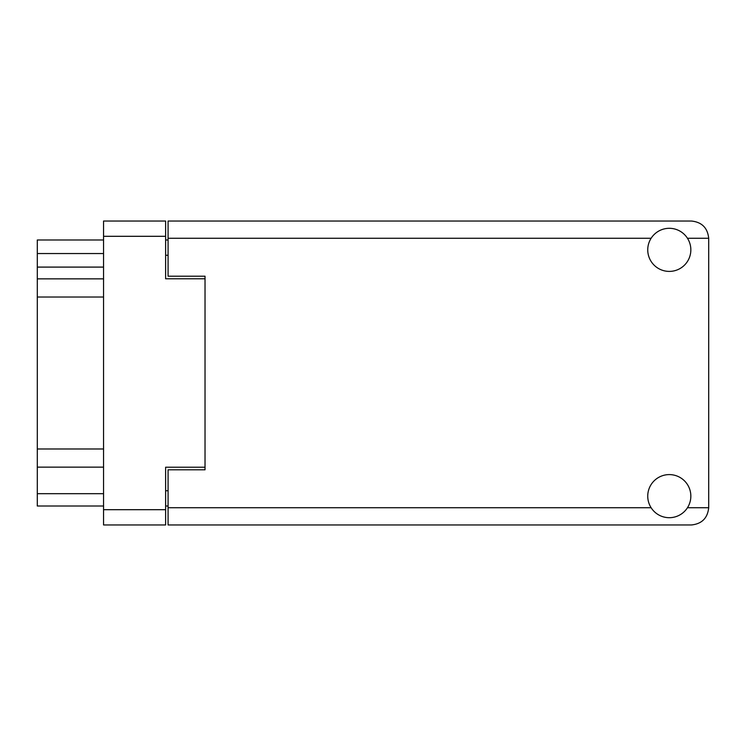 <?xml version="1.0" encoding="UTF-8"?>
<svg xmlns="http://www.w3.org/2000/svg" width="746" height="746" viewBox="0 0 746 746"><rect width="100%" height="100%" fill="white"/><g stroke="black" fill="none" stroke-linecap="round" stroke-linejoin="round"><path stroke-width="1.12" d="M205.029 467.21L165.621 467.21L165.621 524.96L103.554 524.96L103.554 221.04L165.621 221.04L165.621 278.79L205.029 278.79L205.029 469.793L168.083 469.793L168.083 507.728L651.118 507.728M168.083 506.002L165.621 506.002M165.621 239.998L168.083 239.998M651.118 238.272L168.083 238.272L168.083 276.207L205.029 276.207L205.029 278.79M103.554 506.002L37.3 506.002L37.3 493.684L103.554 493.684M103.554 467.145L37.3 467.145L37.3 493.684M103.554 297.02L37.3 297.02L37.3 448.98L103.554 448.98M103.554 267.096L37.3 267.096L37.3 278.855L103.554 278.855M37.3 267.096L37.3 253.547L103.554 253.547M103.554 239.998L37.3 239.998L37.3 253.547M37.3 467.145L37.3 448.98M37.3 297.02L37.3 278.855M669.293 517.696A21.55 21.55 0 0 0 690.843 496.146A21.55 21.55 0 0 0 669.293 474.596A21.55 21.55 0 0 0 647.742 496.146A21.55 21.55 0 0 0 669.293 517.696M669.293 271.404A21.55 21.55 0 0 0 690.843 249.854A21.55 21.55 0 0 0 669.293 228.304A21.55 21.55 0 0 0 647.742 249.854A21.55 21.55 0 0 0 669.293 271.404M168.083 238.272L168.083 221.04L691.458 221.04C701.855 222.131 707.6 227.875 708.7 238.272L708.7 507.728C707.6 518.125 701.855 523.869 691.458 524.96L168.083 524.96L168.083 507.728M205.029 276.207L205.029 469.793M165.621 236.305L103.554 236.305M103.554 509.695L165.621 509.695M165.621 490.728L168.083 490.728M168.083 255.272L165.621 255.272M687.467 507.728L708.7 507.728M708.7 238.272L687.467 238.272"/></g></svg>
